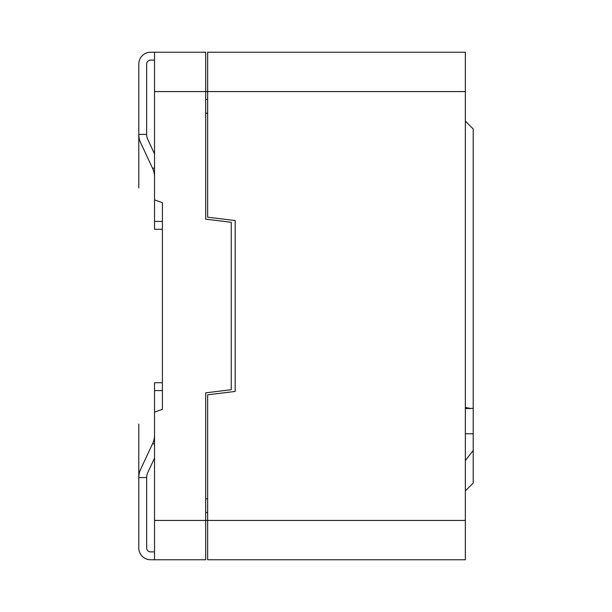 <?xml version="1.0" encoding="UTF-8"?>
<svg xmlns="http://www.w3.org/2000/svg" width="612" height="612" viewBox="0 0 612 612"><rect width="100%" height="100%" fill="white"/><g stroke="black" fill="none" stroke-linecap="round" stroke-linejoin="round"><path stroke-width="0.92" d="M182.07 52.242L150.598 52.242A11.804 11.804 0 0 0 138.794 64.038L138.794 134.41A19.668 19.668 0 0 0 140.638 142.726L152.686 168.568A19.668 19.668 0 0 1 154.53 176.883M154.53 60.106L150.598 60.106A3.932 3.932 0 0 0 146.658 64.038L146.658 134.41A11.804 11.804 0 0 0 147.767 139.398L154.53 153.903M465.342 91.578L205.678 91.578L205.678 219.15L231.252 222.294L231.252 389.706L205.678 392.85L205.678 559.758L154.53 559.758L154.53 520.422L207.644 520.422L207.644 559.758L465.342 559.758L465.342 52.242L207.644 52.242L207.644 217.183L235.184 220.565L235.184 391.435L207.644 394.817L207.644 520.422L465.342 520.422M207.644 99.45L205.678 99.45M154.53 91.578L205.678 91.578L205.678 52.242L154.53 52.242L154.53 199.864L162.402 202.725L162.402 221.414L154.53 221.414L154.53 229.278L162.402 229.278M154.53 199.864L154.53 221.414M154.53 520.422L154.53 412.136L162.402 409.275L162.402 390.586L154.53 390.586L154.53 382.722L162.402 382.722M162.402 202.725L162.402 409.275M205.678 392.85L205.678 468.471M205.678 143.529L205.678 219.15M465.342 121.092L473.206 128.956L473.206 408.334L470.835 408.479L465.342 407.493M465.342 460.568L473.206 450.47L473.206 483.044L465.342 490.908M473.206 450.47L473.206 408.334M182.07 559.758L150.598 559.758A11.804 11.804 0 0 1 138.794 547.962L138.794 477.589A19.668 19.668 0 0 1 140.638 469.274L152.686 443.432A19.668 19.668 0 0 0 154.53 435.117M154.53 551.894L150.598 551.894A3.932 3.932 0 0 1 146.658 547.962L146.658 477.589A11.804 11.804 0 0 1 147.767 472.602L154.53 458.097M207.644 512.55L205.678 512.55M154.53 412.136L154.53 390.586M138.794 64.038L138.794 187.968L138.794 134.41L146.658 134.41M146.658 477.589L138.794 477.589L138.794 424.032L138.794 547.962M152.686 168.568L154.53 167.711M465.342 433.793L473.206 433.793M152.686 443.432L154.53 444.289M205.678 498.78L207.644 498.78M205.678 113.22L207.644 113.22M470.835 408.479L465.342 408.479"/></g></svg>
